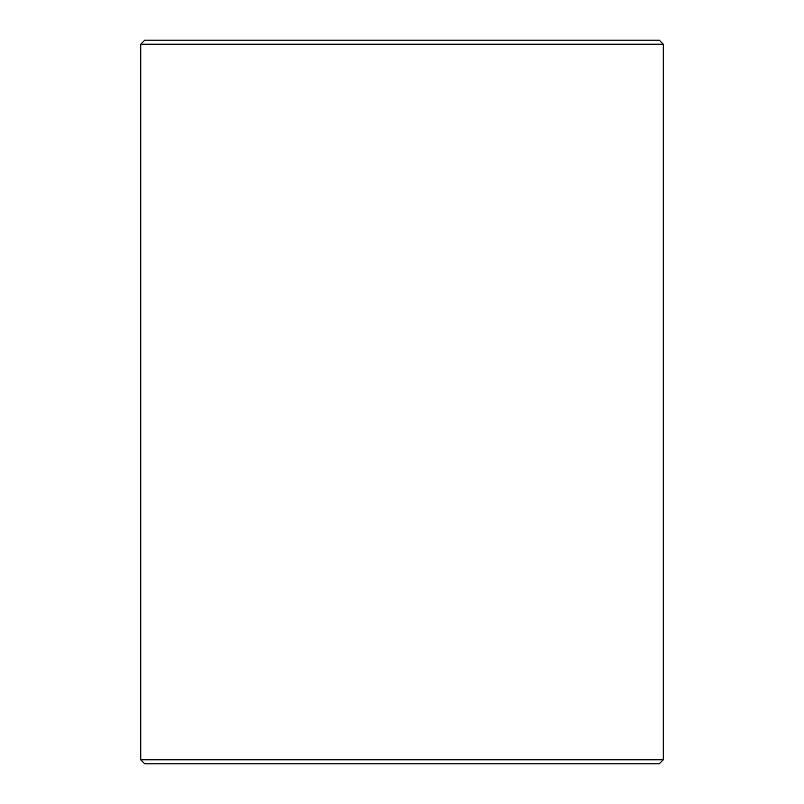 <?xml version="1.0" encoding="UTF-8"?>
<svg xmlns="http://www.w3.org/2000/svg" width="804" height="804" viewBox="0 0 804 804"><rect width="100%" height="100%" fill="white"/><g stroke="black" fill="none" stroke-linecap="round" stroke-linejoin="round"><path stroke-width="1.21" d="M140.74 759.78L144.76 763.8L140.7 759.78L140.7 44.22L144.72 40.2L659.28 40.2L663.3 44.22L140.74 44.22L140.74 759.78L663.3 759.78L663.3 44.22M144.76 40.2L140.74 44.22M144.76 763.8L659.28 763.8L663.3 759.78"/></g></svg>
